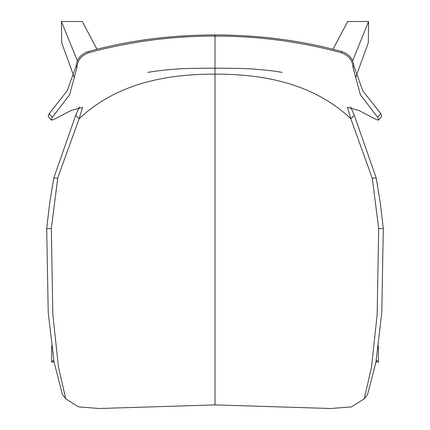 <?xml version="1.0" encoding="UTF-8"?>
<svg xmlns="http://www.w3.org/2000/svg" width="430" height="430" viewBox="0 0 430 430"><rect width="100%" height="100%" fill="white"/><g stroke="black" fill="none" stroke-linecap="round" stroke-linejoin="round"><path stroke-width="0.64" d="M333.008 49.246L347.725 21.5L368.591 21.5L368.311 42.715L355.83 77.163M352.616 60.802L368.591 21.5M74.17 77.158L61.689 42.715L61.409 21.5L82.281 21.5L96.992 49.246M61.409 21.5L77.384 60.802M378.266 345.569L378.427 362.017L375.949 362.022M376.25 360.06L378.427 362.017M54.051 362.022L51.573 362.017L51.734 345.569M51.573 362.017L53.75 360.06M378.679 119.981L381.792 116.267L380.781 113.601L377.685 117.331L378.679 119.981L376.943 119.873L359.023 110.58L347.462 107.317L350.837 118.734C312.126 82.216 260.757 74.014 215 74.148C169.243 74.014 117.874 82.216 79.163 118.734L57.824 177.542L51.326 228.497L52.847 314.583L58.453 366.93L65.742 398.793L78.464 406.877L99.239 408.5L215 404.904L330.761 408.5L351.536 406.877L364.258 398.793L371.547 366.93L377.153 314.583L378.674 228.497L372.326 178.482L350.837 118.734L354.32 115.385L350.59 106.86M49.219 113.601L48.208 116.267L51.321 119.981L52.315 117.331L49.219 113.601L67.209 90.816L76.185 65.838L76.959 67.58C77.319 60.49 81.189 55.551 88.558 52.756L87.828 51.67C80.695 54.368 76.814 59.087 76.185 65.838M79.41 106.86L75.68 115.385L79.163 118.734L82.538 107.317L70.977 110.58L53.057 119.873L51.321 119.981M341.442 52.756C348.811 55.551 352.681 60.49 353.041 67.58L353.815 65.838C353.186 59.087 349.305 54.368 342.173 51.67L341.442 52.756C300.016 41.549 257.871 36.002 215 36.115L215 404.904M353.815 65.838L362.791 90.816L380.781 113.601M87.828 51.67C127.834 40.597 170.221 35.013 215 34.916C259.779 35.013 302.166 40.597 342.173 51.67M377.685 117.331L360.394 94.745L353.041 67.58M364.258 398.793L367.542 394.589L375.927 362.178L381.775 312.529L383.307 228.636L380.389 203.61L376.245 178.074L354.32 115.385M76.959 67.58L69.606 94.745L52.315 117.331M215 34.916L215 36.115C172.129 36.002 129.984 41.549 88.558 52.756M75.68 115.385L53.755 178.074L49.611 203.61L46.693 228.636L48.224 312.529L54.072 362.178L62.463 394.584L65.742 398.793M378.674 228.497L383.307 228.636M46.693 228.636L51.326 228.497M147.839 72.374C154.864 71.106 164.088 70.031 175.51 69.144C182.266 68.515 195.43 68.203 215 68.203C234.57 68.203 247.734 68.515 254.49 69.144C265.912 70.031 275.135 71.106 282.161 72.374M376.239 178.074L372.267 178.101L376.239 178.074M57.733 178.101L53.761 178.074L57.733 178.101"/></g></svg>

